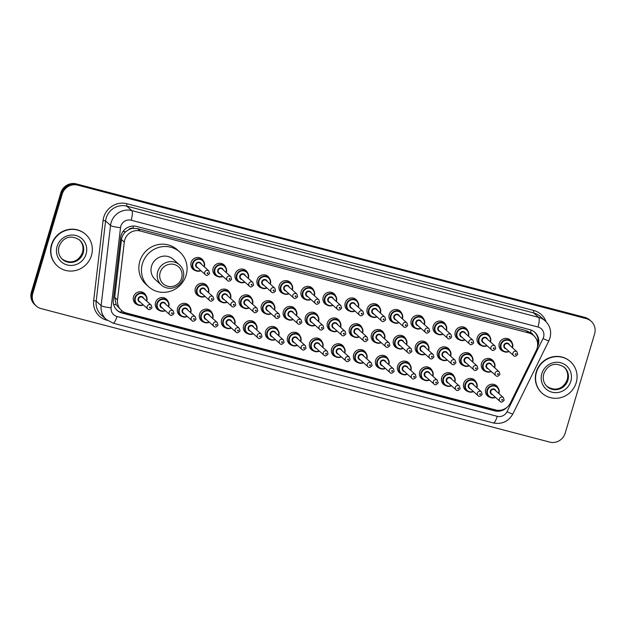 <?xml version="1.0" encoding="UTF-8"?>
<svg xmlns="http://www.w3.org/2000/svg" width="626" height="626" viewBox="0 0 626 626"><rect width="100%" height="100%" fill="white"/><g stroke="black" fill="none" stroke-linecap="round" stroke-linejoin="round"><path stroke-width="0.94" d="M467.88 391.469A6.784 6.518 -48.2 0 1 463.694 383.417A6.784 6.518 -48.2 0 1 476.151 382.228M445.868 385.694A6.784 6.518 -48.2 0 1 441.682 377.642A6.784 6.518 -48.2 0 1 454.14 376.445M423.857 379.912A6.784 6.518 -48.2 0 1 419.67 371.86A6.784 6.518 -48.2 0 1 432.128 370.67M401.845 374.137A6.784 6.518 -48.2 0 1 397.659 366.085A6.784 6.518 -48.2 0 1 410.116 364.895M379.833 368.362A6.784 6.518 -48.2 0 1 375.647 360.31A6.784 6.518 -48.2 0 1 388.104 359.113M357.822 362.579A6.784 6.518 -48.2 0 1 353.635 354.527A6.784 6.518 -48.2 0 1 366.093 353.338M335.81 356.804A6.784 6.518 -48.2 0 1 331.623 348.752A6.784 6.518 -48.2 0 1 344.081 347.563M313.798 351.029A6.784 6.518 -48.2 0 1 309.612 342.978A6.784 6.518 -48.2 0 1 322.069 341.78M291.786 345.247A6.784 6.518 -48.2 0 1 287.6 337.195A6.784 6.518 -48.2 0 1 300.057 336.005M269.775 339.472A6.784 6.518 -48.2 0 1 265.588 331.42A6.784 6.518 -48.2 0 1 278.046 330.231M247.763 333.697A6.784 6.518 -48.2 0 1 243.577 325.645A6.784 6.518 -48.2 0 1 256.034 324.448M225.751 327.914A6.784 6.518 -48.2 0 1 221.565 319.863A6.784 6.518 -48.2 0 1 234.022 318.673M203.74 322.14A6.784 6.518 -48.2 0 1 199.553 314.088A6.784 6.518 -48.2 0 1 212.011 312.898M181.728 316.365A6.784 6.518 -48.2 0 1 177.541 308.313A6.784 6.518 -48.2 0 1 189.999 307.116M159.716 310.582A6.784 6.518 -48.2 0 1 155.53 302.53A6.784 6.518 -48.2 0 1 167.987 301.341M137.704 304.807A6.784 6.518 -48.2 0 1 133.518 296.755A6.784 6.518 -48.2 0 1 145.975 295.566M489.892 397.244A6.784 6.518 -48.2 0 1 485.706 389.192A6.784 6.518 -48.2 0 1 498.163 388.003M463.663 365.662A6.784 6.518 -48.2 0 1 459.476 357.61A6.784 6.518 -48.2 0 1 471.934 356.421M441.651 359.887A6.784 6.518 -48.2 0 1 437.464 351.835A6.784 6.518 -48.2 0 1 449.922 350.638M419.639 354.105A6.784 6.518 -48.2 0 1 415.453 346.053A6.784 6.518 -48.2 0 1 427.91 344.863M397.627 348.33A6.784 6.518 -48.2 0 1 393.441 340.278A6.784 6.518 -48.2 0 1 405.898 339.089M375.616 342.555A6.784 6.518 -48.2 0 1 371.429 334.503A6.784 6.518 -48.2 0 1 383.887 333.306M353.604 336.772A6.784 6.518 -48.2 0 1 349.418 328.72A6.784 6.518 -48.2 0 1 361.875 327.531M331.592 330.998A6.784 6.518 -48.2 0 1 327.406 322.946A6.784 6.518 -48.2 0 1 339.863 321.756M309.58 325.223A6.784 6.518 -48.2 0 1 305.394 317.171A6.784 6.518 -48.2 0 1 317.851 315.974M287.569 319.44A6.784 6.518 -48.2 0 1 283.382 311.388A6.784 6.518 -48.2 0 1 295.84 310.199M265.557 313.665A6.784 6.518 -48.2 0 1 261.371 305.613A6.784 6.518 -48.2 0 1 273.828 304.424M243.545 307.89A6.784 6.518 -48.2 0 1 239.359 299.838A6.784 6.518 -48.2 0 1 251.816 298.641M221.534 302.108A6.784 6.518 -48.2 0 1 217.347 294.056A6.784 6.518 -48.2 0 1 229.805 292.866M199.522 296.333A6.784 6.518 -48.2 0 1 195.335 288.281A6.784 6.518 -48.2 0 1 207.793 287.091M485.674 371.437A6.784 6.518 -48.2 0 1 481.488 363.385A6.784 6.518 -48.2 0 1 493.945 362.196M371.398 316.748A6.784 6.518 -48.2 0 1 367.212 308.696A6.784 6.518 -48.2 0 1 379.669 307.499M349.386 310.973A6.784 6.518 -48.2 0 1 345.2 302.921A6.784 6.518 -48.2 0 1 357.657 301.724M459.445 339.855A6.784 6.518 -48.2 0 1 455.258 331.803A6.784 6.518 -48.2 0 1 467.716 330.614M327.375 305.191A6.784 6.518 -48.2 0 1 323.188 297.139A6.784 6.518 -48.2 0 1 335.646 295.949M481.457 345.63A6.784 6.518 -48.2 0 1 477.27 337.578A6.784 6.518 -48.2 0 1 489.728 336.389M393.41 322.523A6.784 6.518 -48.2 0 1 389.223 314.471A6.784 6.518 -48.2 0 1 401.681 313.282M437.433 334.081A6.784 6.518 -48.2 0 1 433.247 326.029A6.784 6.518 -48.2 0 1 445.704 324.831M415.421 328.298A6.784 6.518 -48.2 0 1 411.235 320.246A6.784 6.518 -48.2 0 1 423.692 319.057M305.363 299.416A6.784 6.518 -48.2 0 1 301.176 291.364A6.784 6.518 -48.2 0 1 313.634 290.167M283.351 293.641A6.784 6.518 -48.2 0 1 279.165 285.589A6.784 6.518 -48.2 0 1 291.622 284.392M261.339 287.858A6.784 6.518 -48.2 0 1 257.153 279.806A6.784 6.518 -48.2 0 1 269.61 278.617M239.328 282.083A6.784 6.518 -48.2 0 1 235.141 274.031A6.784 6.518 -48.2 0 1 247.599 272.834M217.316 276.309A6.784 6.518 -48.2 0 1 213.13 268.257A6.784 6.518 -48.2 0 1 225.587 267.059M195.304 270.526A6.784 6.518 -48.2 0 1 191.118 262.474A6.784 6.518 -48.2 0 1 203.575 261.285M503.468 351.413A6.784 6.518 -48.2 0 1 499.282 343.361A6.784 6.518 -48.2 0 1 511.739 342.164M536.341 350.263A12.716 12.223 131.8 0 0 537.147 348.212A12.716 12.223 131.8 0 0 533.704 335.606A12.716 12.223 131.8 0 0 528.813 332.977L140.24 230.986A12.716 12.223 131.8 0 0 124.292 242.113L117.516 299.909A12.716 12.223 131.8 0 0 121.397 310.371A12.716 12.223 131.8 0 0 126.296 312.992L495.667 409.944A12.716 12.223 131.8 0 0 510.37 403.019L536.341 350.263M128.51 229.781A12.716 12.223 -48.2 0 1 133.111 228.334L132.9 228.279A4.241 4.077 131.8 0 0 128.51 229.781L125.646 231.808C123.283 233.913 121.89 236.503 121.46 239.586L114.691 297.381L116.154 304.69L121.397 310.371M533.164 335.121A4.241 4.077 131.8 0 0 530.449 332.625L530.238 332.57A12.716 12.223 -48.2 0 1 531.091 333.267L533.704 335.606M530.238 332.57L526.192 330.638L137.626 228.646L133.111 228.334M537.437 347.031L537.476 346.96A12.716 12.223 131.8 0 0 538.274 344.903A12.716 12.223 131.8 0 0 534.839 332.296A12.716 12.223 131.8 0 0 529.94 329.675L136.593 226.432A12.716 12.223 131.8 0 0 120.646 237.551L113.329 299.987A12.716 12.223 131.8 0 0 117.211 310.449A12.716 12.223 131.8 0 0 122.101 313.07L494.712 410.875A12.716 12.223 131.8 0 0 507.248 407.103M534.479 331.991A12.716 12.223 -48.2 0 1 537.664 343.995M565.208 433.122A12.716 12.223 -48.2 0 1 549.698 442.097L41.12 308.61A12.716 12.223 -48.2 0 1 36.23 305.989A12.716 12.223 -48.2 0 1 32.787 293.383L62.185 194.123A12.716 12.223 -48.2 0 1 77.694 185.147L586.272 318.634A12.716 12.223 -48.2 0 1 591.163 321.263A12.716 12.223 -48.2 0 1 594.606 333.869L565.208 433.122M36.23 305.989L34.837 304.737A12.716 12.223 -48.2 0 1 31.394 292.131L60.792 192.878A12.716 12.223 -48.2 0 1 76.302 183.903L584.88 317.39L585.576 318.008A12.716 12.223 -48.2 0 1 590.467 320.637A12.716 12.223 -48.2 0 0 585.576 318.008L76.998 184.529L585.576 318.008L586.272 318.634M60.792 192.878L61.489 193.504A12.716 12.223 -48.2 0 1 76.998 184.529A12.716 12.223 -48.2 0 0 61.489 193.504L32.09 292.757L61.489 193.504L62.185 194.123M35.533 305.363A12.716 12.223 -48.2 0 1 32.09 292.757A12.716 12.223 -48.2 0 0 35.533 305.363M500.221 410.257A12.716 12.223 -48.2 0 1 494.016 410.249L121.405 312.452A12.716 12.223 -48.2 0 1 116.866 310.128M584.88 317.39A12.716 12.223 -48.2 0 1 589.77 320.011L591.163 321.263M536.459 372.259A21.198 20.376 -48.2 0 1 570.458 361.671A21.198 20.376 -48.2 0 1 576.194 382.689A21.198 20.376 -48.2 0 1 542.194 393.269A21.198 20.376 -48.2 0 1 536.459 372.259M542.194 393.269L541.936 393.034A21.198 20.376 -48.2 0 1 536.2 372.024A21.198 20.376 -48.2 0 1 570.2 361.437L570.458 361.671M160.162 272.537A11.448 11.002 -48.2 0 1 174.114 264.462A11.448 11.002 -48.2 0 1 181.618 278.171A11.448 11.002 -48.2 0 1 167.658 286.246A11.448 11.002 -48.2 0 1 160.162 272.537M157.736 271.621A13.569 13.044 -48.2 0 1 179.498 264.853A13.569 13.044 -48.2 0 1 183.168 278.296A13.569 13.044 -48.2 0 1 161.406 285.073A13.569 13.044 -48.2 0 1 157.736 271.621M179.498 264.853L173.316 259.32A13.569 13.044 131.8 0 0 151.555 266.097A13.569 13.044 131.8 0 0 155.225 279.54L161.406 285.073M142.415 263.695A23.319 22.411 -48.2 0 1 179.819 252.051A23.319 22.411 -48.2 0 1 186.125 275.166A23.319 22.411 -48.2 0 1 148.722 286.81A23.319 22.411 -48.2 0 1 142.415 263.695M148.722 286.81L146.108 284.47A23.319 22.411 -48.2 0 1 139.801 261.355A23.319 22.411 -48.2 0 1 177.205 249.711L179.819 252.051M51.723 245.032A21.198 20.376 -48.2 0 1 85.723 234.445A21.198 20.376 -48.2 0 1 91.459 255.455A21.198 20.376 -48.2 0 1 57.459 266.042A21.198 20.376 -48.2 0 1 51.723 245.032M57.459 266.042L57.193 265.807A21.198 20.376 -48.2 0 1 51.465 244.797A21.198 20.376 -48.2 0 1 85.457 234.21L85.723 234.445M123.009 231.487A12.716 2.074 6.7 0 0 125.646 231.808M530.449 332.625A12.716 3.146 -75.3 0 0 531.138 330.051M494.266 410.312A12.716 3.146 -75.3 0 0 494.509 409.639M120.959 312.327A12.716 3.146 -75.3 0 0 121.585 310.527M536.834 340.121A12.716 0.978 26.2 0 0 538.11 340.646M113.58 304.346A12.716 2.074 6.7 0 0 116.154 304.69M132.9 228.279A12.716 3.146 -75.3 0 0 133.51 226.033M526.192 330.638L528.813 332.977M114.691 297.381L117.516 299.909M121.46 239.586L124.292 242.113M137.626 228.646L140.24 230.986M543.571 337.164A8.482 8.154 131.8 0 0 538.016 327.007L131.155 220.219A8.482 8.154 131.8 0 0 120.521 227.637L111.123 307.789A8.482 8.154 131.8 0 0 116.976 316.513L497.216 416.313A8.482 8.154 131.8 0 0 507.013 411.697L543.032 338.533A8.482 8.154 131.8 0 0 543.571 337.164M111.123 307.789A8.482 1.377 6.7 0 1 101.138 305.574L110.536 225.423A16.957 16.299 -48.2 0 1 111.123 222.559A16.957 16.299 -48.2 0 1 131.796 210.594L538.665 317.382A16.957 16.299 -48.2 0 1 545.191 320.88L540.222 316.435A16.957 16.299 131.8 0 0 533.696 312.937L126.835 206.15A16.957 16.299 131.8 0 0 106.162 218.114A16.957 16.299 131.8 0 0 105.575 220.986L96.177 301.137A16.957 16.299 131.8 0 0 101.349 315.081L106.318 319.526A16.957 16.299 -48.2 0 1 101.138 305.574L96.177 301.137L93.681 300.582L103.079 220.43A19.077 18.342 -48.2 0 1 127 203.74L533.861 310.527A2.121 0.524 -75.3 0 0 533.696 312.937L538.665 317.382A8.482 2.097 104.7 0 1 538.016 327.007M103.079 220.43L105.575 220.986L110.536 225.423A8.482 1.377 6.7 0 0 120.521 227.637M533.861 310.527A19.077 18.342 -48.2 0 1 546.083 321.741M107.289 320.324L106.843 320.207A19.077 18.342 -48.2 0 1 93.681 300.582M77.694 185.147L76.302 183.903M32.787 293.383L31.394 292.131M131.155 220.219A8.482 2.097 104.7 0 0 131.796 210.594L126.835 206.15A2.121 0.524 -75.3 0 1 127 203.74M116.976 316.513A8.482 2.097 104.7 0 1 113.079 323.157L493.319 422.957C501.935 424.561 508.453 421.541 512.882 413.888L548.9 340.716A8.482 0.649 26.2 0 1 543.032 338.533M497.216 416.313A8.482 2.097 104.7 0 1 493.319 422.957M507.013 411.697A8.482 0.649 26.2 0 0 512.882 413.888M494.016 410.249L494.712 410.875M121.405 312.452L122.101 313.07M564.417 367.376A12.919 12.418 -48.2 0 1 567.915 380.185A12.919 12.418 -48.2 0 1 547.187 386.633C543.626 383.214 542.484 378.98 543.751 373.925C546.31 367.141 553.376 360.224 564.417 367.376M541.834 373.667A15.462 14.867 -48.2 0 1 560.685 362.751A15.462 14.867 -48.2 0 1 570.818 381.273A15.462 14.867 -48.2 0 1 551.968 392.189A15.462 14.867 -48.2 0 1 541.834 373.667M564.112 367.11A12.919 12.418 -48.2 0 1 567.305 379.638A12.919 12.418 -48.2 0 1 546.889 386.359M79.682 240.141A12.919 12.418 -48.2 0 1 83.18 252.951A12.919 12.418 -48.2 0 1 62.451 259.407C58.891 255.987 57.741 251.746 59.008 246.691C61.567 239.907 68.641 232.997 79.682 240.141M57.091 246.441A15.462 14.867 -48.2 0 1 75.949 235.525A15.462 14.867 -48.2 0 1 86.083 254.046A15.462 14.867 -48.2 0 1 67.232 264.962A15.462 14.867 -48.2 0 1 57.091 246.441M79.377 239.875A12.919 12.418 -48.2 0 1 82.569 252.411A12.919 12.418 -48.2 0 1 62.154 259.133M509.079 351.515A6.362 6.111 -48.2 0 1 500.636 344.323A6.362 6.111 -48.2 0 1 510.839 341.147A6.362 6.111 -48.2 0 1 512.467 347.727M512.225 347.5A5.939 5.704 131.8 0 0 508.359 340.317A5.939 5.704 131.8 0 0 502.756 350.411A5.939 5.704 131.8 0 0 508.828 351.296M506.082 348.839A2.966 2.856 -48.2 0 1 506.7 343.048A2.966 2.856 -48.2 0 1 509.478 345.043M508.468 344.144A2.543 2.441 131.8 0 0 504.384 345.419A2.543 2.441 131.8 0 0 505.072 347.939L513.61 355.576A2.543 2.441 -48.2 0 1 512.921 353.048A2.543 2.441 -48.2 0 1 516.998 351.781L508.468 344.144M515.347 353.964A0.423 0.407 131.8 0 0 515.621 354.472A0.423 0.407 131.8 0 0 516.137 354.167A0.423 0.407 131.8 0 0 515.863 353.659A0.423 0.407 131.8 0 0 515.347 353.964M490.541 341.671A6.362 6.111 -48.2 0 1 490.455 341.945L490.557 341.686C491.183 339.182 490.604 337.078 488.828 335.372A6.362 6.111 -48.2 0 1 490.541 341.671M477.693 342.477L480.345 344.848L484.438 346.366L487.075 345.748A6.362 6.111 -48.2 0 1 478.624 338.541A6.362 6.111 -48.2 0 1 488.828 335.372L486.175 333.001M490.213 341.726A5.939 5.704 131.8 0 0 486.347 334.534A5.939 5.704 131.8 0 0 480.745 344.636A5.939 5.704 131.8 0 0 486.817 345.521M484.07 343.064A2.966 2.856 -48.2 0 1 484.688 337.273A2.966 2.856 -48.2 0 1 487.466 339.269M486.457 338.369A2.543 2.441 131.8 0 0 482.372 339.636A2.543 2.441 131.8 0 0 483.061 342.156L491.598 349.793A2.543 2.441 -48.2 0 1 490.909 347.274A2.543 2.441 -48.2 0 1 494.986 346.006L486.457 338.369M493.335 348.181A0.423 0.407 131.8 0 0 493.609 348.69A0.423 0.407 131.8 0 0 494.125 348.392A0.423 0.407 131.8 0 0 493.851 347.884A0.423 0.407 131.8 0 0 493.335 348.181M468.53 335.896A6.362 6.111 -48.2 0 1 468.444 336.17L468.538 335.912C469.171 333.408 468.592 331.303 466.816 329.589A6.362 6.111 -48.2 0 1 468.53 335.896M465.055 339.965A6.362 6.111 -48.2 0 1 456.612 332.766A6.362 6.111 -48.2 0 1 466.816 329.589L464.163 327.218M468.201 335.951A5.939 5.704 131.8 0 0 464.335 328.76A5.939 5.704 131.8 0 0 458.733 338.862A5.939 5.704 131.8 0 0 464.805 339.738M462.058 337.281A2.966 2.856 -48.2 0 1 462.677 331.49A2.966 2.856 -48.2 0 1 465.447 333.494M464.445 332.594A2.543 2.441 131.8 0 0 460.36 333.861A2.543 2.441 131.8 0 0 461.049 336.381L469.586 344.018A2.543 2.441 -48.2 0 1 468.897 341.499A2.543 2.441 -48.2 0 1 472.974 340.223L464.445 332.594M471.323 342.406A0.423 0.407 131.8 0 0 471.597 342.915A0.423 0.407 131.8 0 0 472.114 342.618A0.423 0.407 131.8 0 0 471.84 342.109A0.423 0.407 131.8 0 0 471.323 342.406M443.044 334.182A6.362 6.111 -48.2 0 1 434.6 326.991A6.362 6.111 -48.2 0 1 444.796 323.814A6.362 6.111 -48.2 0 1 446.432 330.395M446.189 330.168A5.939 5.704 131.8 0 0 442.324 322.985A5.939 5.704 131.8 0 0 436.721 333.079A5.939 5.704 131.8 0 0 442.793 333.963M440.047 331.506A2.966 2.856 -48.2 0 1 440.665 325.716A2.966 2.856 -48.2 0 1 443.435 327.711M442.433 326.811A2.543 2.441 131.8 0 0 438.349 328.087A2.543 2.441 131.8 0 0 439.037 330.606L447.574 338.243A2.543 2.441 -48.2 0 1 446.886 335.716A2.543 2.441 -48.2 0 1 450.963 334.448L442.433 326.811M449.312 336.631A0.423 0.407 131.8 0 0 449.585 337.14A0.423 0.407 131.8 0 0 450.102 336.835A0.423 0.407 131.8 0 0 449.828 336.326A0.423 0.407 131.8 0 0 449.312 336.631M424.506 324.338A6.362 6.111 -48.2 0 1 424.42 324.612L424.514 324.354C425.148 321.85 424.569 319.745 422.785 318.039A6.362 6.111 -48.2 0 1 424.506 324.338M411.658 325.144L414.31 327.515L418.395 329.033L421.04 328.415A6.362 6.111 -48.2 0 1 412.589 321.208A6.362 6.111 -48.2 0 1 422.785 318.039L420.14 315.668M424.17 324.393A5.939 5.704 131.8 0 0 424.201 324.315A5.939 5.704 131.8 0 0 420.312 317.202A5.939 5.704 131.8 0 0 414.709 327.304A5.939 5.704 131.8 0 0 420.782 328.188M418.035 325.731A2.966 2.856 -48.2 0 1 418.653 319.941A2.966 2.856 -48.2 0 1 421.423 321.936M420.422 321.036A2.543 2.441 131.8 0 0 416.337 322.304A2.543 2.441 131.8 0 0 417.026 324.824L425.563 332.461A2.543 2.441 -48.2 0 1 424.874 329.941A2.543 2.441 -48.2 0 1 428.951 328.673L420.422 321.036M427.3 330.849A0.423 0.407 131.8 0 0 427.574 331.357A0.423 0.407 131.8 0 0 428.09 331.06A0.423 0.407 131.8 0 0 427.816 330.551A0.423 0.407 131.8 0 0 427.3 330.849M402.495 318.564A6.362 6.111 -48.2 0 1 402.408 318.837L402.502 318.579C403.136 316.075 402.557 313.97 400.773 312.257A6.362 6.111 -48.2 0 1 402.495 318.564M389.646 319.37L392.299 321.741L396.383 323.259L399.028 322.64A6.362 6.111 -48.2 0 1 390.577 315.434A6.362 6.111 -48.2 0 1 400.773 312.257L398.128 309.886M402.158 318.618A5.939 5.704 131.8 0 0 398.3 311.427A5.939 5.704 131.8 0 0 392.698 321.529A5.939 5.704 131.8 0 0 398.77 322.406M396.023 319.949A2.966 2.856 -48.2 0 1 396.641 314.158A2.966 2.856 -48.2 0 1 399.411 316.161M398.41 315.261A2.543 2.441 131.8 0 0 394.325 316.529A2.543 2.441 131.8 0 0 395.014 319.049L403.551 326.686A2.543 2.441 -48.2 0 1 402.862 324.166A2.543 2.441 -48.2 0 1 406.939 322.891L398.41 315.261M405.288 325.074A0.423 0.407 131.8 0 0 405.562 325.583A0.423 0.407 131.8 0 0 406.078 325.285A0.423 0.407 131.8 0 0 405.805 324.777A0.423 0.407 131.8 0 0 405.288 325.074M380.483 312.789A6.362 6.111 -48.2 0 1 380.397 313.063L380.491 312.804C381.124 310.3 380.545 308.195 378.761 306.482A6.362 6.111 -48.2 0 1 380.483 312.789M377.008 316.85A6.362 6.111 -48.2 0 1 368.565 309.659A6.362 6.111 -48.2 0 1 378.761 306.482L376.116 304.111M380.146 312.836A5.939 5.704 131.8 0 0 380.178 312.757A5.939 5.704 131.8 0 0 376.289 305.652A5.939 5.704 131.8 0 0 370.686 315.747A5.939 5.704 131.8 0 0 376.758 316.631M374.012 314.174A2.966 2.856 -48.2 0 1 374.63 308.383A2.966 2.856 -48.2 0 1 377.4 310.379M376.398 309.479A2.543 2.441 131.8 0 0 372.313 310.754A2.543 2.441 131.8 0 0 373.002 313.274L381.539 320.911A2.543 2.441 -48.2 0 1 380.851 318.384A2.543 2.441 -48.2 0 1 384.927 317.116L376.398 309.479M383.276 319.299A0.423 0.407 131.8 0 0 383.55 319.808A0.423 0.407 131.8 0 0 384.067 319.503A0.423 0.407 131.8 0 0 383.793 318.994A0.423 0.407 131.8 0 0 383.276 319.299M358.471 307.006A6.362 6.111 -48.2 0 1 358.385 307.28L358.479 307.022C359.113 304.518 358.534 302.413 356.75 300.707A6.362 6.111 -48.2 0 1 358.471 307.006M354.989 311.075A6.362 6.111 -48.2 0 1 346.554 303.876A6.362 6.111 -48.2 0 1 356.75 300.707L354.105 298.336M358.135 307.061A5.939 5.704 131.8 0 0 358.166 306.983A5.939 5.704 131.8 0 0 354.277 299.87A5.939 5.704 131.8 0 0 348.674 309.972A5.939 5.704 131.8 0 0 354.746 310.856M352 308.399A2.966 2.856 -48.2 0 1 352.618 302.608A2.966 2.856 -48.2 0 1 355.388 304.604M354.386 303.704A2.543 2.441 131.8 0 0 350.302 304.972A2.543 2.441 131.8 0 0 350.99 307.491L359.527 315.128A2.543 2.441 -48.2 0 1 358.839 312.609A2.543 2.441 -48.2 0 1 362.916 311.341L354.386 303.704M361.265 313.516A0.423 0.407 131.8 0 0 361.538 314.025A0.423 0.407 131.8 0 0 362.055 313.728A0.423 0.407 131.8 0 0 361.781 313.219A0.423 0.407 131.8 0 0 361.265 313.516M323.611 302.037L326.263 304.408L330.348 305.926L332.993 305.308A6.362 6.111 -48.2 0 1 324.542 298.101A6.362 6.111 -48.2 0 1 334.738 294.924A6.362 6.111 -48.2 0 1 336.373 301.505M336.123 301.286A5.939 5.704 131.8 0 0 332.265 294.095A5.939 5.704 131.8 0 0 326.662 304.197A5.939 5.704 131.8 0 0 332.735 305.073M329.988 302.616A2.966 2.856 -48.2 0 1 330.606 296.826A2.966 2.856 -48.2 0 1 333.376 298.829M332.375 297.929A2.543 2.441 131.8 0 0 328.29 299.197A2.543 2.441 131.8 0 0 328.979 301.716L337.516 309.354A2.543 2.441 -48.2 0 1 336.827 306.834A2.543 2.441 -48.2 0 1 340.904 305.558L332.375 297.929M339.245 307.742A0.423 0.407 131.8 0 0 339.527 308.25A0.423 0.407 131.8 0 0 340.043 307.953A0.423 0.407 131.8 0 0 339.769 307.444A0.423 0.407 131.8 0 0 339.245 307.742M314.448 295.456A6.362 6.111 -48.2 0 1 314.362 295.73L314.455 295.472C315.081 292.968 314.51 290.863 312.726 289.149A6.362 6.111 -48.2 0 1 314.448 295.456M310.965 299.518A6.362 6.111 -48.2 0 1 302.53 292.326A6.362 6.111 -48.2 0 1 312.726 289.149L310.081 286.778M314.111 295.503A5.939 5.704 131.8 0 0 314.142 295.425A5.939 5.704 131.8 0 0 310.253 288.32A5.939 5.704 131.8 0 0 304.651 298.414A5.939 5.704 131.8 0 0 310.723 299.298M307.976 296.841A2.966 2.856 -48.2 0 1 308.595 291.051A2.966 2.856 -48.2 0 1 311.365 293.046M310.363 292.146A2.543 2.441 131.8 0 0 306.278 293.422A2.543 2.441 131.8 0 0 306.967 295.941L315.504 303.579A2.543 2.441 -48.2 0 1 314.815 301.051A2.543 2.441 -48.2 0 1 318.892 299.784L310.363 292.146M317.233 301.967A0.423 0.407 131.8 0 0 317.515 302.475A0.423 0.407 131.8 0 0 318.031 302.17A0.423 0.407 131.8 0 0 317.758 301.662A0.423 0.407 131.8 0 0 317.233 301.967M292.436 289.674A6.362 6.111 -48.2 0 1 292.35 289.948L292.444 289.689C293.07 287.185 292.498 285.08 290.714 283.375A6.362 6.111 -48.2 0 1 292.436 289.674M288.954 293.743A6.362 6.111 -48.2 0 1 280.518 286.544A6.362 6.111 -48.2 0 1 290.714 283.375L288.07 281.004M292.099 289.728A5.939 5.704 131.8 0 0 292.131 289.65A5.939 5.704 131.8 0 0 288.234 282.537A5.939 5.704 131.8 0 0 282.639 292.639A5.939 5.704 131.8 0 0 288.711 293.524M285.965 291.067A2.966 2.856 -48.2 0 1 286.583 285.276A2.966 2.856 -48.2 0 1 289.353 287.271M288.351 286.372A2.543 2.441 131.8 0 0 284.267 287.639A2.543 2.441 131.8 0 0 284.955 290.159L293.492 297.796A2.543 2.441 -48.2 0 1 292.804 295.276A2.543 2.441 -48.2 0 1 296.88 294.009L288.351 286.372M295.222 296.184A0.423 0.407 131.8 0 0 295.503 296.693A0.423 0.407 131.8 0 0 296.02 296.395A0.423 0.407 131.8 0 0 295.746 295.887A0.423 0.407 131.8 0 0 295.222 296.184M270.424 283.899A6.362 6.111 -48.2 0 1 270.338 284.173L270.432 283.914C271.058 281.41 270.487 279.306 268.703 277.592A6.362 6.111 -48.2 0 1 270.424 283.899M257.576 284.705L260.228 287.076L264.313 288.594L266.958 287.976A6.362 6.111 -48.2 0 1 258.507 280.769A6.362 6.111 -48.2 0 1 268.703 277.592L266.058 275.221M270.088 283.954A5.939 5.704 131.8 0 0 266.222 276.762A5.939 5.704 131.8 0 0 260.627 286.865A5.939 5.704 131.8 0 0 266.699 287.741M263.953 285.284A2.966 2.856 -48.2 0 1 264.571 279.493A2.966 2.856 -48.2 0 1 267.341 281.497M266.34 280.597A2.543 2.441 131.8 0 0 262.255 281.864A2.543 2.441 131.8 0 0 262.943 284.384L271.481 292.021A2.543 2.441 -48.2 0 1 270.792 289.502A2.543 2.441 -48.2 0 1 274.869 288.226L266.34 280.597M273.21 290.409A0.423 0.407 131.8 0 0 273.492 290.918A0.423 0.407 131.8 0 0 274.008 290.62A0.423 0.407 131.8 0 0 273.726 290.112A0.423 0.407 131.8 0 0 273.21 290.409M248.412 278.124A6.362 6.111 -48.2 0 1 248.326 278.398L248.42 278.14C249.046 275.636 248.475 273.531 246.691 271.817A6.362 6.111 -48.2 0 1 248.412 278.124M244.93 282.185A6.362 6.111 -48.2 0 1 236.495 274.994A6.362 6.111 -48.2 0 1 246.691 271.817L244.046 269.446M248.076 278.179A5.939 5.704 131.8 0 0 244.21 270.988A5.939 5.704 131.8 0 0 238.616 281.082A5.939 5.704 131.8 0 0 244.688 281.966M241.941 279.509A2.966 2.856 -48.2 0 1 242.559 273.719A2.966 2.856 -48.2 0 1 245.329 275.714M244.32 274.814A2.543 2.441 131.8 0 0 240.243 276.089A2.543 2.441 131.8 0 0 240.932 278.609L249.469 286.246A2.543 2.441 -48.2 0 1 248.78 283.719A2.543 2.441 -48.2 0 1 252.857 282.451L244.32 274.814M251.198 284.634A0.423 0.407 131.8 0 0 251.48 285.143A0.423 0.407 131.8 0 0 251.996 284.838A0.423 0.407 131.8 0 0 251.715 284.337A0.423 0.407 131.8 0 0 251.198 284.634M213.552 273.147L216.205 275.518L220.289 277.036L222.934 276.418A6.362 6.111 -48.2 0 1 214.483 269.211A6.362 6.111 -48.2 0 1 224.679 266.042A6.362 6.111 -48.2 0 1 226.315 272.615M226.064 272.396A5.939 5.704 131.8 0 0 222.199 265.205A5.939 5.704 131.8 0 0 216.604 275.307A5.939 5.704 131.8 0 0 222.676 276.191M219.929 273.734A2.966 2.856 -48.2 0 1 220.548 267.944A2.966 2.856 -48.2 0 1 223.318 269.939M222.308 269.039A2.543 2.441 131.8 0 0 218.231 270.307A2.543 2.441 131.8 0 0 218.92 272.826L227.457 280.464A2.543 2.441 -48.2 0 1 226.768 277.944A2.543 2.441 -48.2 0 1 230.845 276.676L222.308 269.039M229.186 278.852A0.423 0.407 131.8 0 0 229.468 279.36A0.423 0.407 131.8 0 0 229.985 279.063A0.423 0.407 131.8 0 0 229.703 278.554A0.423 0.407 131.8 0 0 229.186 278.852M204.389 266.566A6.362 6.111 -48.2 0 1 204.303 266.84L204.397 266.582C205.023 264.078 204.452 261.973 202.667 260.26A6.362 6.111 -48.2 0 1 204.389 266.566M191.54 267.372L194.193 269.743L198.278 271.261L200.923 270.643A6.362 6.111 -48.2 0 1 192.472 263.436A6.362 6.111 -48.2 0 1 202.667 260.26L200.023 257.889M204.053 266.621A5.939 5.704 131.8 0 0 200.187 259.43A5.939 5.704 131.8 0 0 194.592 269.532A5.939 5.704 131.8 0 0 200.664 270.409M197.918 267.951A2.966 2.856 -48.2 0 1 198.536 262.161A2.966 2.856 -48.2 0 1 201.306 264.164M200.297 263.264A2.543 2.441 131.8 0 0 196.22 264.532A2.543 2.441 131.8 0 0 196.908 267.052L205.445 274.689A2.543 2.441 -48.2 0 1 204.757 272.169A2.543 2.441 -48.2 0 1 208.834 270.894L200.297 263.264M207.175 273.077A0.423 0.407 131.8 0 0 207.456 273.585A0.423 0.407 131.8 0 0 207.973 273.288A0.423 0.407 131.8 0 0 207.691 272.779A0.423 0.407 131.8 0 0 207.175 273.077M491.285 371.547A6.362 6.111 -48.2 0 1 482.842 364.348A6.362 6.111 -48.2 0 1 493.045 361.171A6.362 6.111 -48.2 0 1 494.673 367.752M494.43 367.532A5.939 5.704 131.8 0 0 490.565 360.341A5.939 5.704 131.8 0 0 484.962 370.443A5.939 5.704 131.8 0 0 491.034 371.328M488.288 368.87A2.966 2.856 -48.2 0 1 488.906 363.08A2.966 2.856 -48.2 0 1 491.676 365.075M499.204 371.813L490.674 364.175A2.543 2.441 131.8 0 0 486.59 365.443A2.543 2.441 131.8 0 0 487.278 367.963L495.815 375.6A2.543 2.441 -48.2 0 1 495.127 373.08A2.543 2.441 -48.2 0 1 499.204 371.813L499.939 374.411C498.257 376.429 496.887 376.829 495.815 375.6M498.343 374.199A0.423 0.407 131.8 0 0 498.069 373.691A0.423 0.407 131.8 0 0 497.553 373.988A0.423 0.407 131.8 0 0 497.827 374.497A0.423 0.407 131.8 0 0 498.343 374.199M459.899 362.509L462.551 364.88L466.636 366.398L469.281 365.78A6.362 6.111 -48.2 0 1 460.83 358.573A6.362 6.111 -48.2 0 1 471.026 355.396A6.362 6.111 -48.2 0 1 472.661 361.977L472.755 361.718C473.389 359.214 472.81 357.11 471.026 355.396L468.381 353.025M472.419 361.758A5.939 5.704 131.8 0 0 468.553 354.566A5.939 5.704 131.8 0 0 462.95 364.668A5.939 5.704 131.8 0 0 469.023 365.545M466.276 363.088A2.966 2.856 -48.2 0 1 466.894 357.297A2.966 2.856 -48.2 0 1 469.664 359.301M477.192 366.03L468.663 358.393A2.543 2.441 131.8 0 0 464.578 359.668A2.543 2.441 131.8 0 0 465.267 362.188L473.804 369.825A2.543 2.441 -48.2 0 1 473.115 367.305A2.543 2.441 -48.2 0 1 477.192 366.03L477.928 368.636C476.245 370.655 474.876 371.046 473.804 369.825M476.331 368.424A0.423 0.407 131.8 0 0 476.057 367.916A0.423 0.407 131.8 0 0 475.541 368.213A0.423 0.407 131.8 0 0 475.815 368.722A0.423 0.407 131.8 0 0 476.331 368.424M437.887 356.726L440.54 359.097L444.624 360.615L447.269 359.997A6.362 6.111 -48.2 0 1 438.818 352.798A6.362 6.111 -48.2 0 1 449.014 349.621A6.362 6.111 -48.2 0 1 450.65 356.202L450.743 355.936C451.377 353.44 450.798 351.327 449.014 349.621L446.369 347.25M450.399 355.975A5.939 5.704 131.8 0 0 450.43 355.897A5.939 5.704 131.8 0 0 446.541 348.792A5.939 5.704 131.8 0 0 440.939 358.886A5.939 5.704 131.8 0 0 447.011 359.77M444.264 357.313A2.966 2.856 -48.2 0 1 444.883 351.522A2.966 2.856 -48.2 0 1 447.653 353.518M455.18 360.255L446.651 352.618A2.543 2.441 131.8 0 0 442.566 353.886A2.543 2.441 131.8 0 0 443.255 356.413L451.792 364.042A2.543 2.441 -48.2 0 1 451.103 361.523A2.543 2.441 -48.2 0 1 455.18 360.255L455.916 362.853C454.233 364.872 452.864 365.271 451.792 364.042M454.32 362.642A0.423 0.407 131.8 0 0 454.046 362.133A0.423 0.407 131.8 0 0 453.529 362.438A0.423 0.407 131.8 0 0 453.803 362.939A0.423 0.407 131.8 0 0 454.32 362.642M425.25 354.214A6.362 6.111 -48.2 0 1 416.806 347.015A6.362 6.111 -48.2 0 1 427.002 343.838A6.362 6.111 -48.2 0 1 428.638 350.419M428.387 350.2A5.939 5.704 131.8 0 0 428.419 350.122A5.939 5.704 131.8 0 0 424.53 343.009A5.939 5.704 131.8 0 0 418.927 353.111A5.939 5.704 131.8 0 0 424.999 353.995M422.253 351.538A2.966 2.856 -48.2 0 1 422.871 345.748A2.966 2.856 -48.2 0 1 425.641 347.743M433.169 354.48L424.639 346.843A2.543 2.441 131.8 0 0 420.555 348.111A2.543 2.441 131.8 0 0 421.243 350.63L429.78 358.268A2.543 2.441 -48.2 0 1 429.092 355.748A2.543 2.441 -48.2 0 1 433.169 354.48L433.904 357.078C432.222 359.097 430.852 359.496 429.78 358.268M432.308 356.867A0.423 0.407 131.8 0 0 432.034 356.358A0.423 0.407 131.8 0 0 431.517 356.656A0.423 0.407 131.8 0 0 431.791 357.164A0.423 0.407 131.8 0 0 432.308 356.867M403.238 348.432A6.362 6.111 -48.2 0 1 394.795 341.24A6.362 6.111 -48.2 0 1 404.991 338.063A6.362 6.111 -48.2 0 1 406.626 344.644L406.72 344.386C407.354 341.882 406.775 339.777 404.991 338.063L402.346 335.692M406.376 344.425A5.939 5.704 131.8 0 0 402.518 337.234A5.939 5.704 131.8 0 0 396.915 347.336A5.939 5.704 131.8 0 0 402.988 348.212M400.241 345.755A2.966 2.856 -48.2 0 1 400.859 339.965A2.966 2.856 -48.2 0 1 403.629 341.968M411.157 348.698L402.628 341.06A2.543 2.441 131.8 0 0 398.543 342.336A2.543 2.441 131.8 0 0 399.231 344.856L407.769 352.493A2.543 2.441 -48.2 0 1 407.08 349.973A2.543 2.441 -48.2 0 1 411.157 348.698L411.892 351.303C410.21 353.322 408.833 353.713 407.769 352.493M410.296 351.092A0.423 0.407 131.8 0 0 410.022 350.583A0.423 0.407 131.8 0 0 409.506 350.881A0.423 0.407 131.8 0 0 409.78 351.389A0.423 0.407 131.8 0 0 410.296 351.092M371.852 339.394L374.505 341.765L378.589 343.283L381.234 342.665A6.362 6.111 -48.2 0 1 372.783 335.466A6.362 6.111 -48.2 0 1 382.979 332.289A6.362 6.111 -48.2 0 1 384.7 338.588C385.342 336.107 384.763 333.994 382.979 332.289L380.334 329.918M384.364 338.643A5.939 5.704 131.8 0 0 384.395 338.564A5.939 5.704 131.8 0 0 380.506 331.459A5.939 5.704 131.8 0 0 374.904 341.553A5.939 5.704 131.8 0 0 380.976 342.438M378.229 339.981A2.966 2.856 -48.2 0 1 378.847 334.19A2.966 2.856 -48.2 0 1 381.617 336.185M389.145 342.923L380.616 335.286A2.543 2.441 131.8 0 0 376.531 336.553A2.543 2.441 131.8 0 0 377.22 339.081L385.757 346.71A2.543 2.441 -48.2 0 1 385.068 344.19A2.543 2.441 -48.2 0 1 389.145 342.923L389.881 345.521C388.198 347.54 386.821 347.939 385.757 346.71M388.284 345.309A0.423 0.407 131.8 0 0 388.01 344.801A0.423 0.407 131.8 0 0 387.494 345.106A0.423 0.407 131.8 0 0 387.768 345.615A0.423 0.407 131.8 0 0 388.284 345.309M359.207 336.882A6.362 6.111 -48.2 0 1 350.771 329.683A6.362 6.111 -48.2 0 1 360.967 326.506A6.362 6.111 -48.2 0 1 362.689 332.813M362.352 332.868A5.939 5.704 131.8 0 0 362.384 332.789A5.939 5.704 131.8 0 0 358.495 325.676A5.939 5.704 131.8 0 0 352.892 335.779A5.939 5.704 131.8 0 0 358.964 336.663M356.217 334.206A2.966 2.856 -48.2 0 1 356.836 328.415A2.966 2.856 -48.2 0 1 359.606 330.411M367.133 337.148L358.604 329.511A2.543 2.441 131.8 0 0 354.519 330.778A2.543 2.441 131.8 0 0 355.208 333.298L363.745 340.935A2.543 2.441 -48.2 0 1 363.057 338.416A2.543 2.441 -48.2 0 1 367.133 337.148L367.869 339.746C366.187 341.765 364.809 342.164 363.745 340.935M366.273 339.535A0.423 0.407 131.8 0 0 365.999 339.026A0.423 0.407 131.8 0 0 365.474 339.323A0.423 0.407 131.8 0 0 365.756 339.832A0.423 0.407 131.8 0 0 366.273 339.535M358.322 324.143L360.967 326.506C362.751 328.22 363.33 330.325 362.697 332.829A6.362 6.111 -48.2 0 1 362.603 333.087M337.195 331.099A6.362 6.111 -48.2 0 1 328.76 323.908A6.362 6.111 -48.2 0 1 338.956 320.731A6.362 6.111 -48.2 0 1 340.591 327.312L340.685 327.054C341.311 324.55 340.74 322.445 338.956 320.731L336.311 318.36M340.341 327.093A5.939 5.704 131.8 0 0 336.483 319.902A5.939 5.704 131.8 0 0 330.88 330.004A5.939 5.704 131.8 0 0 336.952 330.88M334.206 328.423A2.966 2.856 -48.2 0 1 334.824 322.633A2.966 2.856 -48.2 0 1 337.594 324.636M345.122 331.365L336.592 323.728A2.543 2.441 131.8 0 0 332.508 325.004A2.543 2.441 131.8 0 0 333.196 327.523L341.733 335.16A2.543 2.441 -48.2 0 1 341.045 332.641A2.543 2.441 -48.2 0 1 345.122 331.365L345.857 333.971C344.175 335.99 342.798 336.381 341.733 335.16M344.261 333.76A0.423 0.407 131.8 0 0 343.987 333.251A0.423 0.407 131.8 0 0 343.463 333.548A0.423 0.407 131.8 0 0 343.744 334.057A0.423 0.407 131.8 0 0 344.261 333.76M305.817 322.061L308.469 324.432L312.554 325.95L315.199 325.332A6.362 6.111 -48.2 0 1 306.748 318.133A6.362 6.111 -48.2 0 1 316.944 314.956A6.362 6.111 -48.2 0 1 318.665 321.255C319.299 318.775 318.728 316.662 316.944 314.956L314.299 312.585M318.329 321.31A5.939 5.704 131.8 0 0 318.36 321.232A5.939 5.704 131.8 0 0 314.463 314.127A5.939 5.704 131.8 0 0 308.868 324.221A5.939 5.704 131.8 0 0 314.941 325.105M312.194 322.648A2.966 2.856 -48.2 0 1 312.812 316.858A2.966 2.856 -48.2 0 1 315.582 318.853M323.11 325.59L314.581 317.953A2.543 2.441 131.8 0 0 310.496 319.221A2.543 2.441 131.8 0 0 311.185 321.748L319.722 329.378A2.543 2.441 -48.2 0 1 319.033 326.858A2.543 2.441 -48.2 0 1 323.11 325.59L323.845 328.188C322.163 330.207 320.786 330.606 319.722 329.378M322.249 327.977A0.423 0.407 131.8 0 0 321.967 327.468A0.423 0.407 131.8 0 0 321.451 327.774A0.423 0.407 131.8 0 0 321.733 328.282A0.423 0.407 131.8 0 0 322.249 327.977M293.171 319.55A6.362 6.111 -48.2 0 1 284.736 312.351A6.362 6.111 -48.2 0 1 294.932 309.174A6.362 6.111 -48.2 0 1 296.654 315.481M296.317 315.535A5.939 5.704 131.8 0 0 296.348 315.457A5.939 5.704 131.8 0 0 292.452 308.344A5.939 5.704 131.8 0 0 286.857 318.446A5.939 5.704 131.8 0 0 292.929 319.33M290.182 316.873A2.966 2.856 -48.2 0 1 290.8 311.083A2.966 2.856 -48.2 0 1 293.571 313.078M301.098 319.816L292.569 312.178A2.543 2.441 131.8 0 0 288.484 313.446A2.543 2.441 131.8 0 0 289.173 315.966L297.71 323.603A2.543 2.441 -48.2 0 1 297.021 321.083A2.543 2.441 -48.2 0 1 301.098 319.816L301.834 322.413C300.151 324.432 298.774 324.831 297.71 323.603M300.237 322.202A0.423 0.407 131.8 0 0 299.956 321.694A0.423 0.407 131.8 0 0 299.439 321.991A0.423 0.407 131.8 0 0 299.721 322.5A0.423 0.407 131.8 0 0 300.237 322.202M292.287 306.81L294.932 309.174C296.716 310.887 297.287 312.992 296.661 315.496A6.362 6.111 -48.2 0 1 296.567 315.754M261.793 310.512L264.446 312.883L268.531 314.401L271.175 313.782A6.362 6.111 -48.2 0 1 262.724 306.576A6.362 6.111 -48.2 0 1 272.92 303.399A6.362 6.111 -48.2 0 1 274.642 309.706C275.276 307.217 274.704 305.112 272.92 303.399L270.275 301.028M274.305 309.76A5.939 5.704 131.8 0 0 270.44 302.569A5.939 5.704 131.8 0 0 264.845 312.671A5.939 5.704 131.8 0 0 270.917 313.548M268.171 311.091A2.966 2.856 -48.2 0 1 268.789 305.3A2.966 2.856 -48.2 0 1 271.559 307.303M279.086 314.033L270.549 306.396A2.543 2.441 131.8 0 0 266.473 307.671A2.543 2.441 131.8 0 0 267.161 310.191L275.698 317.828A2.543 2.441 -48.2 0 1 275.01 315.308A2.543 2.441 -48.2 0 1 279.086 314.033L279.822 316.639C278.14 318.657 276.762 319.049 275.698 317.828M278.226 316.427A0.423 0.407 131.8 0 0 277.944 315.919A0.423 0.407 131.8 0 0 277.428 316.216A0.423 0.407 131.8 0 0 277.709 316.725A0.423 0.407 131.8 0 0 278.226 316.427M239.781 304.729L242.434 307.1L246.519 308.618L249.164 308A6.362 6.111 -48.2 0 1 240.713 300.801A6.362 6.111 -48.2 0 1 250.909 297.624A6.362 6.111 -48.2 0 1 252.63 303.923C253.264 301.442 252.693 299.338 250.909 297.624L248.264 295.253M252.294 303.978A5.939 5.704 131.8 0 0 248.428 296.794A5.939 5.704 131.8 0 0 242.833 306.889A5.939 5.704 131.8 0 0 248.905 307.773M246.159 305.316A2.966 2.856 -48.2 0 1 246.777 299.525A2.966 2.856 -48.2 0 1 249.547 301.521M257.075 308.258L248.538 300.621A2.543 2.441 131.8 0 0 244.461 301.889A2.543 2.441 131.8 0 0 245.149 304.416L253.686 312.045A2.543 2.441 -48.2 0 1 252.998 309.526A2.543 2.441 -48.2 0 1 257.075 308.258L257.81 310.856C256.128 312.875 254.751 313.274 253.686 312.045M256.214 310.645A0.423 0.407 131.8 0 0 255.932 310.136A0.423 0.407 131.8 0 0 255.416 310.441A0.423 0.407 131.8 0 0 255.698 310.95A0.423 0.407 131.8 0 0 256.214 310.645M227.136 302.217A6.362 6.111 -48.2 0 1 218.701 295.018A6.362 6.111 -48.2 0 1 228.897 291.841A6.362 6.111 -48.2 0 1 230.618 298.148M230.282 298.203A5.939 5.704 131.8 0 0 226.416 291.012A5.939 5.704 131.8 0 0 220.821 301.114A5.939 5.704 131.8 0 0 226.894 301.998M224.147 299.541A2.966 2.856 -48.2 0 1 224.765 293.75A2.966 2.856 -48.2 0 1 227.535 295.746M235.063 302.483L226.526 294.846A2.543 2.441 131.8 0 0 222.449 296.114A2.543 2.441 131.8 0 0 223.138 298.633L231.675 306.27A2.543 2.441 -48.2 0 1 230.986 303.751A2.543 2.441 -48.2 0 1 235.063 302.483L235.799 305.081C234.116 307.1 232.739 307.499 231.675 306.27M234.202 304.87A0.423 0.407 131.8 0 0 233.921 304.361A0.423 0.407 131.8 0 0 233.404 304.659A0.423 0.407 131.8 0 0 233.686 305.167A0.423 0.407 131.8 0 0 234.202 304.87M195.758 293.179L198.411 295.55L202.495 297.068L205.14 296.45A6.362 6.111 -48.2 0 1 196.689 289.243A6.362 6.111 -48.2 0 1 206.885 286.066A6.362 6.111 -48.2 0 1 208.521 292.647L208.615 292.389C209.24 289.885 208.669 287.78 206.885 286.066L204.24 283.695M208.27 292.428A5.939 5.704 131.8 0 0 204.405 285.237A5.939 5.704 131.8 0 0 198.81 295.339A5.939 5.704 131.8 0 0 204.882 296.215M202.135 293.758A2.966 2.856 -48.2 0 1 202.754 287.968A2.966 2.856 -48.2 0 1 205.524 289.971M213.051 296.701L204.514 289.063A2.543 2.441 131.8 0 0 200.437 290.339A2.543 2.441 131.8 0 0 201.126 292.858L209.663 300.496A2.543 2.441 -48.2 0 1 208.974 297.976A2.543 2.441 -48.2 0 1 213.051 296.701L213.787 299.306C212.104 301.325 210.727 301.716 209.663 300.496M212.191 299.095A0.423 0.407 131.8 0 0 211.909 298.586A0.423 0.407 131.8 0 0 211.392 298.884A0.423 0.407 131.8 0 0 211.674 299.392A0.423 0.407 131.8 0 0 212.191 299.095M486.128 394.09L488.781 396.461L492.865 397.98L495.51 397.361A6.362 6.111 -48.2 0 1 487.059 390.154A6.362 6.111 -48.2 0 1 497.255 386.978A6.362 6.111 -48.2 0 1 498.891 393.558L498.985 393.3C499.618 390.796 499.039 388.691 497.255 386.978L494.61 384.607M498.648 393.339A5.939 5.704 131.8 0 0 494.783 386.148A5.939 5.704 131.8 0 0 489.18 396.25A5.939 5.704 131.8 0 0 495.252 397.127M492.505 394.67A2.966 2.856 -48.2 0 1 493.124 388.879A2.966 2.856 -48.2 0 1 495.894 390.882M503.421 397.612L494.892 389.982A2.543 2.441 131.8 0 0 490.807 391.25A2.543 2.441 131.8 0 0 491.496 393.77L500.033 401.407A2.543 2.441 -48.2 0 1 499.345 398.887A2.543 2.441 -48.2 0 1 503.421 397.612L504.157 400.217C502.475 402.236 501.105 402.628 500.033 401.407M502.561 400.006A0.423 0.407 131.8 0 0 502.287 399.498A0.423 0.407 131.8 0 0 501.77 399.795A0.423 0.407 131.8 0 0 502.044 400.304A0.423 0.407 131.8 0 0 502.561 400.006M473.491 391.571A6.362 6.111 -48.2 0 1 465.048 384.38A6.362 6.111 -48.2 0 1 475.244 381.203A6.362 6.111 -48.2 0 1 476.879 387.784M476.629 387.564A5.939 5.704 131.8 0 0 472.771 380.373A5.939 5.704 131.8 0 0 467.168 390.467A5.939 5.704 131.8 0 0 473.24 391.352M470.494 388.895A2.966 2.856 -48.2 0 1 471.112 383.104A2.966 2.856 -48.2 0 1 473.882 385.107M481.41 391.837L472.88 384.2A2.543 2.441 131.8 0 0 468.796 385.475A2.543 2.441 131.8 0 0 469.484 387.995L478.021 395.632A2.543 2.441 -48.2 0 1 477.333 393.105A2.543 2.441 -48.2 0 1 481.41 391.837L482.145 394.443C480.463 396.454 479.093 396.853 478.021 395.632M480.549 394.224A0.423 0.407 131.8 0 0 480.275 393.723A0.423 0.407 131.8 0 0 479.759 394.02A0.423 0.407 131.8 0 0 480.032 394.529A0.423 0.407 131.8 0 0 480.549 394.224M451.479 385.796A6.362 6.111 -48.2 0 1 443.036 378.597A6.362 6.111 -48.2 0 1 453.232 375.428A6.362 6.111 -48.2 0 1 454.867 382.001L454.961 381.743C455.595 379.246 455.016 377.134 453.232 375.428L450.587 373.057M454.617 381.782A5.939 5.704 131.8 0 0 454.648 381.704A5.939 5.704 131.8 0 0 450.759 374.591A5.939 5.704 131.8 0 0 445.156 384.693A5.939 5.704 131.8 0 0 451.229 385.577M448.482 383.12A2.966 2.856 -48.2 0 1 449.1 377.329A2.966 2.856 -48.2 0 1 451.87 379.325M459.398 386.062L450.869 378.425A2.543 2.441 131.8 0 0 446.784 379.692A2.543 2.441 131.8 0 0 447.473 382.22L456.01 389.849A2.543 2.441 -48.2 0 1 455.321 387.33A2.543 2.441 -48.2 0 1 459.398 386.062L460.133 388.66C458.451 390.679 457.082 391.078 456.01 389.849M458.537 388.449A0.423 0.407 131.8 0 0 458.263 387.94A0.423 0.407 131.8 0 0 457.747 388.245A0.423 0.407 131.8 0 0 458.021 388.746A0.423 0.407 131.8 0 0 458.537 388.449M420.093 376.758L422.746 379.129L426.83 380.647L429.475 380.029A6.362 6.111 -48.2 0 1 421.024 372.822A6.362 6.111 -48.2 0 1 431.22 369.645A6.362 6.111 -48.2 0 1 432.856 376.226M432.605 376.007A5.939 5.704 131.8 0 0 432.636 375.929A5.939 5.704 131.8 0 0 428.747 368.816A5.939 5.704 131.8 0 0 423.145 378.918A5.939 5.704 131.8 0 0 429.217 379.802M426.47 377.337A2.966 2.856 -48.2 0 1 427.088 371.547A2.966 2.856 -48.2 0 1 429.859 373.55M437.386 380.279L428.857 372.65A2.543 2.441 131.8 0 0 424.772 373.918A2.543 2.441 131.8 0 0 425.461 376.437L433.998 384.074A2.543 2.441 -48.2 0 1 433.309 381.555A2.543 2.441 -48.2 0 1 437.386 380.279L438.122 382.885C436.439 384.904 435.062 385.295 433.998 384.074M436.525 382.674A0.423 0.407 131.8 0 0 436.252 382.165A0.423 0.407 131.8 0 0 435.735 382.463A0.423 0.407 131.8 0 0 436.009 382.971A0.423 0.407 131.8 0 0 436.525 382.674M407.448 374.238A6.362 6.111 -48.2 0 1 399.012 367.047A6.362 6.111 -48.2 0 1 409.208 363.87A6.362 6.111 -48.2 0 1 410.93 370.177M410.593 370.232A5.939 5.704 131.8 0 0 406.736 363.041A5.939 5.704 131.8 0 0 401.133 373.135A5.939 5.704 131.8 0 0 407.205 374.019M404.459 371.562A2.966 2.856 -48.2 0 1 405.077 365.772A2.966 2.856 -48.2 0 1 407.847 367.775M415.374 374.505L406.845 366.867A2.543 2.441 131.8 0 0 402.761 368.143A2.543 2.441 131.8 0 0 403.449 370.662L411.986 378.3A2.543 2.441 -48.2 0 1 411.298 375.772A2.543 2.441 -48.2 0 1 415.374 374.505L416.11 377.11C414.428 379.121 413.05 379.52 411.986 378.3M414.514 376.899A0.423 0.407 131.8 0 0 414.24 376.39A0.423 0.407 131.8 0 0 413.716 376.688A0.423 0.407 131.8 0 0 413.997 377.196A0.423 0.407 131.8 0 0 414.514 376.899M406.564 361.499L409.208 363.87C410.992 365.584 411.572 367.689 410.938 370.193A6.362 6.111 -48.2 0 1 410.844 370.451M385.436 368.464A6.362 6.111 -48.2 0 1 377.001 361.265A6.362 6.111 -48.2 0 1 387.197 358.095A6.362 6.111 -48.2 0 1 388.832 364.668L388.926 364.41C389.552 361.914 388.981 359.801 387.197 358.095L384.552 355.724M388.582 364.449A5.939 5.704 131.8 0 0 388.613 364.371A5.939 5.704 131.8 0 0 384.724 357.258A5.939 5.704 131.8 0 0 379.121 367.36A5.939 5.704 131.8 0 0 385.193 368.245M382.447 365.787A2.966 2.856 -48.2 0 1 383.065 359.997A2.966 2.856 -48.2 0 1 385.835 361.992M393.363 368.73L384.834 361.092A2.543 2.441 131.8 0 0 380.749 362.36A2.543 2.441 131.8 0 0 381.437 364.888L389.975 372.517A2.543 2.441 -48.2 0 1 389.286 369.997A2.543 2.441 -48.2 0 1 393.363 368.73L394.098 371.328C392.416 373.346 391.039 373.745 389.975 372.517M392.502 371.116A0.423 0.407 131.8 0 0 392.228 370.608A0.423 0.407 131.8 0 0 391.704 370.913A0.423 0.407 131.8 0 0 391.986 371.414A0.423 0.407 131.8 0 0 392.502 371.116M354.058 359.426L356.71 361.797L360.795 363.315L363.44 362.697A6.362 6.111 -48.2 0 1 354.989 355.49A6.362 6.111 -48.2 0 1 365.185 352.313A6.362 6.111 -48.2 0 1 366.82 358.894L366.914 358.635C367.54 356.131 366.969 354.026 365.185 352.313L362.54 349.95M366.57 358.675A5.939 5.704 131.8 0 0 366.601 358.596A5.939 5.704 131.8 0 0 362.712 351.483A5.939 5.704 131.8 0 0 357.11 361.585A5.939 5.704 131.8 0 0 363.182 362.47M360.435 360.013A2.966 2.856 -48.2 0 1 361.053 354.214A2.966 2.856 -48.2 0 1 363.823 356.217M371.351 362.947L362.822 355.318A2.543 2.441 131.8 0 0 358.737 356.585A2.543 2.441 131.8 0 0 359.426 359.105L367.963 366.742A2.543 2.441 -48.2 0 1 367.274 364.222A2.543 2.441 -48.2 0 1 371.351 362.947L372.087 365.553C370.404 367.572 369.027 367.963 367.963 366.742M370.49 365.341A0.423 0.407 131.8 0 0 370.216 364.833A0.423 0.407 131.8 0 0 369.692 365.13A0.423 0.407 131.8 0 0 369.974 365.639A0.423 0.407 131.8 0 0 370.49 365.341M341.413 356.906A6.362 6.111 -48.2 0 1 332.977 349.715A6.362 6.111 -48.2 0 1 343.173 346.538A6.362 6.111 -48.2 0 1 344.809 353.119M344.558 352.9A5.939 5.704 131.8 0 0 340.693 345.709A5.939 5.704 131.8 0 0 335.098 355.803A5.939 5.704 131.8 0 0 341.17 356.687M338.423 354.23A2.966 2.856 -48.2 0 1 339.042 348.439A2.966 2.856 -48.2 0 1 341.812 350.443M349.339 357.172L340.81 349.535A2.543 2.441 131.8 0 0 336.725 350.81A2.543 2.441 131.8 0 0 337.414 353.33L345.951 360.967A2.543 2.441 -48.2 0 1 345.262 358.44A2.543 2.441 -48.2 0 1 349.339 357.172L350.075 359.778C348.392 361.789 347.015 362.188 345.951 360.967M348.479 359.567A0.423 0.407 131.8 0 0 348.197 359.058A0.423 0.407 131.8 0 0 347.68 359.355A0.423 0.407 131.8 0 0 347.962 359.864A0.423 0.407 131.8 0 0 348.479 359.567M310.034 347.868L312.687 350.239L316.772 351.757L319.416 351.139A6.362 6.111 -48.2 0 1 310.965 343.932A6.362 6.111 -48.2 0 1 321.161 340.763A6.362 6.111 -48.2 0 1 322.883 347.062C323.517 344.582 322.946 342.469 321.161 340.763L318.517 338.392M322.546 347.117A5.939 5.704 131.8 0 0 322.578 347.039A5.939 5.704 131.8 0 0 318.681 339.926A5.939 5.704 131.8 0 0 313.086 350.028A5.939 5.704 131.8 0 0 319.158 350.912M316.412 348.455A2.966 2.856 -48.2 0 1 317.03 342.665A2.966 2.856 -48.2 0 1 319.8 344.66M327.328 351.397L318.798 343.76A2.543 2.441 131.8 0 0 314.714 345.028A2.543 2.441 131.8 0 0 315.402 347.555L323.939 355.185A2.543 2.441 -48.2 0 1 323.251 352.665A2.543 2.441 -48.2 0 1 327.328 351.397L328.063 353.995C326.381 356.014 325.004 356.413 323.939 355.185M326.467 353.784A0.423 0.407 131.8 0 0 326.185 353.275A0.423 0.407 131.8 0 0 325.669 353.58A0.423 0.407 131.8 0 0 325.95 354.081A0.423 0.407 131.8 0 0 326.467 353.784M288.023 342.093L290.675 344.464L294.76 345.982L297.405 345.364A6.362 6.111 -48.2 0 1 288.954 338.157A6.362 6.111 -48.2 0 1 299.15 334.98A6.362 6.111 -48.2 0 1 300.871 341.287C301.505 338.799 300.934 336.694 299.15 334.98L296.505 332.617M300.535 341.342A5.939 5.704 131.8 0 0 296.669 334.151A5.939 5.704 131.8 0 0 291.074 344.253A5.939 5.704 131.8 0 0 297.147 345.137M294.4 342.68A2.966 2.856 -48.2 0 1 295.018 336.882A2.966 2.856 -48.2 0 1 297.788 338.885M305.316 345.615L296.779 337.985A2.543 2.441 131.8 0 0 292.702 339.253A2.543 2.441 131.8 0 0 293.391 341.773L301.928 349.41A2.543 2.441 -48.2 0 1 301.239 346.89A2.543 2.441 -48.2 0 1 305.316 345.615L306.051 348.22C304.369 350.239 302.992 350.638 301.928 349.41M304.455 348.009A0.423 0.407 131.8 0 0 304.173 347.5A0.423 0.407 131.8 0 0 303.657 347.798A0.423 0.407 131.8 0 0 303.939 348.306A0.423 0.407 131.8 0 0 304.455 348.009M275.377 339.574A6.362 6.111 -48.2 0 1 266.942 332.383A6.362 6.111 -48.2 0 1 277.138 329.206A6.362 6.111 -48.2 0 1 278.773 335.786M278.523 335.567A5.939 5.704 131.8 0 0 274.657 328.376A5.939 5.704 131.8 0 0 269.063 338.478A5.939 5.704 131.8 0 0 275.135 339.355M272.388 336.898A2.966 2.856 -48.2 0 1 273.006 331.107A2.966 2.856 -48.2 0 1 275.776 333.11M283.304 339.84L274.767 332.203A2.543 2.441 131.8 0 0 270.69 333.478A2.543 2.441 131.8 0 0 271.379 335.998L279.916 343.635A2.543 2.441 -48.2 0 1 279.227 341.107A2.543 2.441 -48.2 0 1 283.304 339.84L284.04 342.445C282.357 344.457 280.98 344.856 279.916 343.635M282.443 342.234A0.423 0.407 131.8 0 0 282.162 341.726A0.423 0.407 131.8 0 0 281.645 342.023A0.423 0.407 131.8 0 0 281.927 342.532A0.423 0.407 131.8 0 0 282.443 342.234M243.999 330.536L246.652 332.907L250.736 334.425L253.381 333.807A6.362 6.111 -48.2 0 1 244.93 326.608A6.362 6.111 -48.2 0 1 255.126 323.431A6.362 6.111 -48.2 0 1 256.762 330.004L256.856 329.745C257.482 327.249 256.91 325.137 255.126 323.431L252.481 321.06M256.511 329.785A5.939 5.704 131.8 0 0 252.646 322.601A5.939 5.704 131.8 0 0 247.051 332.696A5.939 5.704 131.8 0 0 253.123 333.58M250.377 331.123A2.966 2.856 -48.2 0 1 250.995 325.332A2.966 2.856 -48.2 0 1 253.765 327.328M261.292 334.065L252.755 326.428A2.543 2.441 131.8 0 0 248.679 327.695A2.543 2.441 131.8 0 0 249.367 330.223L257.904 337.852A2.543 2.441 -48.2 0 1 257.216 335.333A2.543 2.441 -48.2 0 1 261.292 334.065L262.028 336.663C260.346 338.682 258.968 339.081 257.904 337.852M260.432 336.452A0.423 0.407 131.8 0 0 260.15 335.943A0.423 0.407 131.8 0 0 259.634 336.248A0.423 0.407 131.8 0 0 259.915 336.749A0.423 0.407 131.8 0 0 260.432 336.452M231.354 328.024A6.362 6.111 -48.2 0 1 222.919 320.825A6.362 6.111 -48.2 0 1 233.115 317.648A6.362 6.111 -48.2 0 1 234.836 323.955C235.47 321.467 234.899 319.362 233.115 317.648L230.47 315.285M234.5 324.01A5.939 5.704 131.8 0 0 230.634 316.819A5.939 5.704 131.8 0 0 225.039 326.921A5.939 5.704 131.8 0 0 231.111 327.805M228.365 325.348A2.966 2.856 -48.2 0 1 228.983 319.55A2.966 2.856 -48.2 0 1 231.753 321.553M239.281 328.282L230.744 320.653A2.543 2.441 131.8 0 0 226.667 321.92A2.543 2.441 131.8 0 0 227.355 324.44L235.892 332.077A2.543 2.441 -48.2 0 1 235.204 329.558A2.543 2.441 -48.2 0 1 239.281 328.282L240.016 330.888C238.334 332.907 236.957 333.306 235.892 332.077M238.42 330.677A0.423 0.407 131.8 0 0 238.138 330.168A0.423 0.407 131.8 0 0 237.622 330.465A0.423 0.407 131.8 0 0 237.903 330.974A0.423 0.407 131.8 0 0 238.42 330.677M209.342 322.241A6.362 6.111 -48.2 0 1 200.907 315.05A6.362 6.111 -48.2 0 1 211.103 311.873A6.362 6.111 -48.2 0 1 212.824 318.18M212.488 318.235A5.939 5.704 131.8 0 0 208.622 311.044A5.939 5.704 131.8 0 0 203.027 321.146A5.939 5.704 131.8 0 0 209.1 322.022M206.353 319.565A2.966 2.856 -48.2 0 1 206.971 313.775A2.966 2.856 -48.2 0 1 209.741 315.778M217.269 322.507L208.732 314.87A2.543 2.441 131.8 0 0 204.655 316.146A2.543 2.441 131.8 0 0 205.344 318.665L213.881 326.303A2.543 2.441 -48.2 0 1 213.192 323.775A2.543 2.441 -48.2 0 1 217.269 322.507L218.005 325.113C216.322 327.132 214.945 327.523 213.881 326.303M216.408 324.902A0.423 0.407 131.8 0 0 216.126 324.393A0.423 0.407 131.8 0 0 215.61 324.691A0.423 0.407 131.8 0 0 215.892 325.199A0.423 0.407 131.8 0 0 216.408 324.902M177.964 313.203L180.617 315.574L184.701 317.092L187.346 316.474A6.362 6.111 -48.2 0 1 178.895 309.275A6.362 6.111 -48.2 0 1 189.091 306.098A6.362 6.111 -48.2 0 1 190.727 312.679L190.82 312.413C191.446 309.917 190.875 307.804 189.091 306.098L186.446 303.727M190.476 312.452A5.939 5.704 131.8 0 0 186.611 305.269A5.939 5.704 131.8 0 0 181.016 315.363A5.939 5.704 131.8 0 0 187.088 316.247M184.341 313.79A2.966 2.856 -48.2 0 1 184.96 308A2.966 2.856 -48.2 0 1 187.73 309.995M195.257 316.733L186.72 309.095A2.543 2.441 131.8 0 0 182.643 310.363A2.543 2.441 131.8 0 0 183.332 312.89L191.869 320.52A2.543 2.441 -48.2 0 1 191.18 318A2.543 2.441 -48.2 0 1 195.257 316.733L195.993 319.33C194.31 321.349 192.933 321.748 191.869 320.52M194.396 319.119A0.423 0.407 131.8 0 0 194.115 318.611A0.423 0.407 131.8 0 0 193.598 318.916A0.423 0.407 131.8 0 0 193.88 319.416A0.423 0.407 131.8 0 0 194.396 319.119M165.319 310.692A6.362 6.111 -48.2 0 1 156.883 303.493A6.362 6.111 -48.2 0 1 167.079 300.316A6.362 6.111 -48.2 0 1 168.801 306.623M168.464 306.677A5.939 5.704 131.8 0 0 164.599 299.486A5.939 5.704 131.8 0 0 159.004 309.588A5.939 5.704 131.8 0 0 165.076 310.473M162.33 308.015A2.966 2.856 -48.2 0 1 162.948 302.217A2.966 2.856 -48.2 0 1 165.718 304.22M173.245 310.95L164.708 303.32A2.543 2.441 131.8 0 0 160.632 304.588A2.543 2.441 131.8 0 0 161.32 307.108L169.857 314.745A2.543 2.441 -48.2 0 1 169.169 312.225A2.543 2.441 -48.2 0 1 173.245 310.95L173.981 313.556C172.299 315.574 170.921 315.974 169.857 314.745M172.385 313.344A0.423 0.407 131.8 0 0 172.103 312.836A0.423 0.407 131.8 0 0 171.587 313.133A0.423 0.407 131.8 0 0 171.868 313.642A0.423 0.407 131.8 0 0 172.385 313.344M168.793 306.646A6.362 6.111 -48.2 0 1 168.715 306.897L168.809 306.638C169.435 304.134 168.864 302.029 167.079 300.316L164.435 297.953M143.307 304.909A6.362 6.111 -48.2 0 1 134.872 297.718A6.362 6.111 -48.2 0 1 145.068 294.541A6.362 6.111 -48.2 0 1 146.789 300.848M146.453 300.903A5.939 5.704 131.8 0 0 142.587 293.711A5.939 5.704 131.8 0 0 136.992 303.813A5.939 5.704 131.8 0 0 143.064 304.69M140.318 302.233A2.966 2.856 -48.2 0 1 140.936 296.442A2.966 2.856 -48.2 0 1 143.706 298.445M151.234 305.175L142.697 297.538A2.543 2.441 131.8 0 0 138.62 298.813A2.543 2.441 131.8 0 0 139.308 301.333L147.846 308.97A2.543 2.441 -48.2 0 1 147.157 306.443A2.543 2.441 -48.2 0 1 151.234 305.175L151.969 307.781C150.287 309.8 148.91 310.191 147.846 308.97M150.373 307.569A0.423 0.407 131.8 0 0 150.091 307.061A0.423 0.407 131.8 0 0 149.575 307.358A0.423 0.407 131.8 0 0 149.857 307.867A0.423 0.407 131.8 0 0 150.373 307.569M142.423 292.17L145.068 294.541C146.852 296.255 147.423 298.359 146.797 300.863A6.362 6.111 -48.2 0 1 146.703 301.122M548.9 340.716L549.957 338.009C551.663 331.342 550.074 325.637 545.191 320.88M106.318 319.526L113.079 323.157M546.576 386.093C557.461 393.214 564.754 386.367 567.25 379.544C568.518 374.481 567.367 370.248 563.807 366.828M61.841 258.859C72.726 265.987 80.018 259.133 82.515 252.309C83.782 247.254 82.632 243.021 79.072 239.601M499.704 348.252L502.357 350.623L506.45 352.141L509.087 351.53M512.483 347.735L512.569 347.469C513.195 344.965 512.616 342.86 510.839 341.147L508.187 338.776M513.61 355.576C514.682 356.797 516.051 356.397 517.733 354.386L516.998 351.781M491.598 349.793C492.67 351.022 494.039 350.623 495.722 348.604L494.986 346.006M455.681 336.702L458.334 339.073L462.418 340.591L465.063 339.973M469.586 344.018C470.658 345.239 472.027 344.848 473.71 342.829L472.974 340.223M433.669 330.919L436.322 333.29L440.407 334.808L443.052 334.198M446.44 330.403L446.526 330.137C447.16 327.633 446.581 325.528 444.796 323.814L442.152 321.443M447.574 338.243C448.646 339.464 450.016 339.065 451.698 337.054L450.963 334.448M425.563 332.461C426.635 333.689 428.004 333.29 429.686 331.271L428.951 328.673M403.551 326.686C404.623 327.907 405.992 327.515 407.675 325.497L406.939 322.891M367.634 313.587L370.287 315.958L374.371 317.476L377.016 316.866M381.539 320.911C382.603 322.132 383.981 321.733 385.663 319.722L384.927 317.116M345.622 307.812L348.275 310.183L352.36 311.701L355.005 311.083M359.527 315.128C360.592 316.357 361.969 315.958 363.651 313.939L362.916 311.341M336.381 301.513L336.467 301.247C337.101 298.743 336.522 296.638 334.738 294.924L332.093 292.553M337.516 309.354C338.58 310.574 339.957 310.183 341.639 308.164L340.904 305.558M301.599 296.255L304.252 298.625L308.336 300.144L310.981 299.533M315.504 303.579C316.568 304.799 317.945 304.4 319.628 302.389L318.892 299.784M279.587 290.48L282.24 292.851L286.325 294.369L288.969 293.75M293.492 297.796C294.556 299.025 295.934 298.625 297.616 296.607L296.88 294.009M271.481 292.021C272.545 293.242 273.922 292.851 275.604 290.832L274.869 288.226M235.564 278.922L238.216 281.293L242.301 282.811L244.946 282.201M249.469 286.246C250.533 287.467 251.91 287.068 253.593 285.057L252.857 282.451M226.322 272.631L226.409 272.357C227.035 269.861 226.463 267.748 224.679 266.042L222.034 263.671M227.457 280.464C228.521 281.692 229.899 281.293 231.581 279.274L230.845 276.676M205.445 274.689C206.51 275.909 207.887 275.518 209.569 273.499L208.834 270.894M490.393 358.808L493.045 361.171C494.822 362.884 495.401 364.989 494.767 367.493L494.681 367.767M491.293 371.554L488.648 372.173L484.563 370.655L481.91 368.284M424.358 341.475L427.002 343.838C428.787 345.552 429.366 347.657 428.732 350.161L428.646 350.435M425.257 354.222L422.613 354.84L418.528 353.322L415.875 350.951M403.246 348.447L400.601 349.065L396.516 347.547L393.864 345.176M359.222 336.89L356.577 337.508L352.493 335.99L349.84 333.619M337.211 331.115L334.566 331.733L330.481 330.215L327.828 327.844M293.187 319.557L290.542 320.176L286.458 318.657L283.805 316.286M226.252 289.478L228.897 291.841C230.681 293.555 231.252 295.66 230.626 298.164L230.54 298.438M227.152 302.225L224.507 302.843L220.422 301.325L217.77 298.954M472.599 378.832L475.244 381.203C477.028 382.916 477.607 385.021 476.973 387.525L476.887 387.791M473.499 391.586L470.854 392.197L466.769 390.679L464.116 388.316M451.487 385.804L448.842 386.422L444.757 384.904L442.105 382.533M428.575 367.274L431.22 369.645C433.004 371.359 433.583 373.464 432.949 375.968L432.863 376.234M407.463 374.254L404.819 374.864L400.734 373.346L398.081 370.983M385.452 368.471L382.807 369.09L378.722 367.572L376.07 365.201M340.528 344.167L343.173 346.538C344.957 348.252 345.529 350.357 344.903 352.861L344.816 353.127M341.428 356.922L338.783 357.532L334.699 356.014L332.046 353.651M274.493 326.835L277.138 329.206C278.922 330.919 279.493 333.024 278.867 335.528L278.781 335.794M275.393 339.589L272.748 340.2L268.664 338.682L266.011 336.318M231.37 328.032L228.725 328.65L224.64 327.132L221.987 324.761M208.458 309.502L211.103 311.873C212.887 313.587 213.458 315.692 212.832 318.196L212.746 318.462M209.358 322.257L206.713 322.867L202.628 321.349L199.976 318.986M165.334 310.699L162.69 311.318L158.605 309.8L155.952 307.429M143.323 304.925L140.678 305.535L136.593 304.017L133.941 301.654"/></g></svg>

